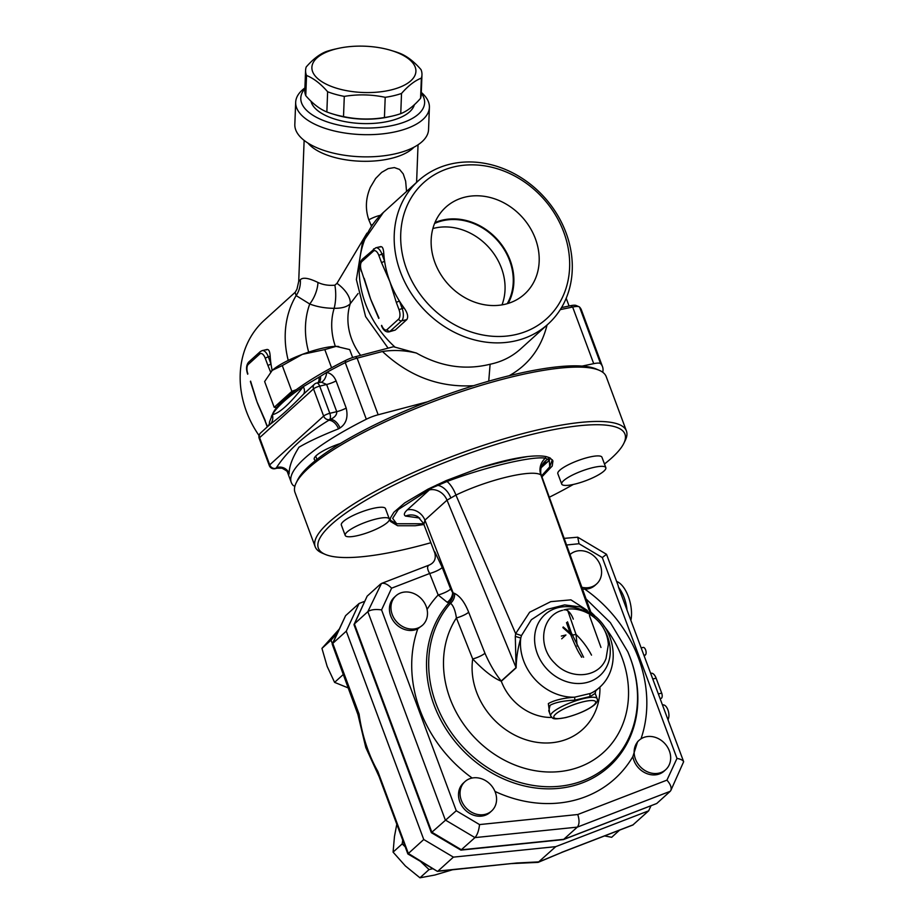 <?xml version="1.0" encoding="UTF-8"?>
<svg xmlns="http://www.w3.org/2000/svg" width="924" height="924" viewBox="0 0 924 924"><rect width="100%" height="100%" fill="white"/><g stroke="black" fill="none" stroke-linecap="round" stroke-linejoin="round"><path stroke-width="1.39" d="M267.533 426.669L260.06 409.193A96.65 82.317 -132.2 0 1 257.022 401.882A96.65 82.317 -132.2 0 1 254.724 394.964A96.65 82.317 -132.2 0 1 254.62 394.606M250.392 381.497L254.724 394.964M266.239 349.977C268.48 348.544 269.796 350.658 270.189 356.329A96.65 82.317 47.8 0 0 271.009 364.079L268.295 356.779L265.211 358.154L267.925 365.454L271.009 364.079A96.65 82.317 47.8 0 0 272.164 370.432M265.373 420.882L257.022 401.882L250.589 381.138M378.771 318.422L373.654 306.364A96.65 82.317 -132.2 0 1 370.616 299.053A96.65 82.317 -132.2 0 1 368.306 292.111A96.65 82.317 -132.2 0 1 368.202 291.753M361.469 271.009L363.987 278.678L361.469 271.009A7.438 3.523 76.7 0 1 361.838 261.596L373.388 251.143A7.438 3.523 76.7 0 1 378.805 255.324L381.52 262.624L384.603 261.249A96.65 82.317 47.8 0 0 389.87 281.624A96.65 82.317 47.8 0 0 399.387 300.993L396.304 302.367L399.018 309.679A7.438 3.523 76.7 0 1 398.648 319.08L387.098 329.545A7.438 3.523 76.7 0 1 381.681 325.363M378.967 318.052L370.616 299.053L364.195 278.309M395.229 330.076L390.067 331.3L401.617 320.847A9.91 4.701 -103.3 0 0 402.102 308.304L399.387 300.993A96.65 82.317 47.8 0 0 403.996 307.854C407.623 312.993 408.547 316.909 406.779 319.623L395.229 330.076L388.981 331.889A9.91 4.701 -103.3 0 0 390.067 331.3A2.483 2.114 -132.2 0 1 387.098 329.545M379.833 247.147C382.074 245.715 383.391 247.84 383.783 253.499A96.65 82.317 47.8 0 0 384.603 261.249L381.889 253.95A9.91 4.701 -103.3 0 0 375.745 247.794L362.3 259.263C359.852 262.139 359.505 266.181 361.272 271.367M501.986 304.897A56.087 47.771 47.8 0 0 489.373 248.013A56.087 47.771 47.8 0 0 434.338 228.17A56.087 47.771 47.8 0 0 432.882 228.551M434.569 223.469A56.087 47.771 -132.2 0 1 497.008 239.951A56.087 47.771 -132.2 0 1 507.207 303.707M465.234 197.078A58.651 49.954 -132.2 0 1 530.63 228.678A58.651 49.954 -132.2 0 1 522.568 295.807A58.651 49.954 -132.2 0 1 448.117 284.176A58.651 49.954 -132.2 0 1 443.982 208.951A58.651 49.954 -132.2 0 1 465.234 197.078M508.119 303.442A56.757 48.337 47.8 0 0 500.311 242.966A56.757 48.337 47.8 0 0 442.307 220.143A56.757 48.337 47.8 0 0 434.938 222.58M337.098 48.66A52.044 23.158 2.2 0 0 324.151 83.068A52.044 23.158 2.2 0 0 403.326 85.678A52.044 23.158 2.2 0 0 391.129 50.439A52.044 23.158 2.2 0 0 338.207 48.406A52.044 23.158 2.2 0 0 337.098 48.66M391.129 50.439L394.248 51.386A58.235 25.918 -177.8 0 1 399.93 53.338C407.057 56.191 414.091 61.608 421.021 69.612A58.235 25.918 -177.8 0 1 421.968 74.786A58.235 25.918 -177.8 0 1 421.356 78.113C414.841 80.654 408.235 85.759 401.524 93.451A58.235 25.918 -177.8 0 1 385.204 97.32C371.667 94.433 358.027 94.121 344.294 96.385A58.235 25.918 -177.8 0 1 327.627 91.753C320.697 83.761 313.663 78.332 306.537 75.479A58.235 25.918 -177.8 0 1 305.59 70.305A58.235 25.918 -177.8 0 1 306.202 66.978C312.913 59.298 319.519 54.181 326.033 51.64A58.235 25.918 -177.8 0 1 333.783 49.399A58.235 25.918 -177.8 0 1 335.031 49.111L338.207 48.406M305.59 70.305L304.804 90.517A58.235 25.918 2.2 0 0 305.763 95.692C312.693 103.684 319.727 109.113 326.853 111.966A58.235 25.918 2.2 0 0 332.536 113.918A58.235 25.918 2.2 0 0 343.509 116.597C357.057 119.473 370.686 119.785 384.43 117.533A58.235 25.918 2.2 0 0 391.753 116.193A58.235 25.918 2.2 0 0 400.75 113.652C407.265 111.111 413.871 106.006 420.582 98.314A58.235 25.918 2.2 0 0 421.194 94.987L421.968 74.786M391.753 116.193L388.565 116.898A52.044 23.158 -177.8 0 1 335.655 114.865L332.536 113.918M343.509 116.597L344.294 96.385M384.43 117.533L385.204 97.32M326.853 111.966L327.627 91.753M305.763 95.692L306.537 75.479M420.582 98.314L421.356 78.113M400.75 113.652L401.524 93.451M414.356 104.724A52.044 23.158 -177.8 0 1 362.3 123.55A52.044 23.158 -177.8 0 1 310.972 101.178M488.738 381.173L490.113 364.241C465.072 370.409 440.505 366.678 416.412 353.049C404.724 350.312 393.416 349.78 382.478 351.49C409.101 376.357 439.489 387.745 473.654 385.678M520.766 348.81L520.524 349.029C511.942 356.722 501.813 361.792 490.113 364.241M516.089 340.737A96.65 82.317 47.8 0 0 548.094 324.058A96.65 82.317 47.8 0 0 544.271 197.17A96.65 82.317 47.8 0 0 418.376 180.757A96.65 82.317 47.8 0 0 409.575 290.76A96.65 82.317 47.8 0 0 516.089 340.737M416.412 353.049L393.497 346.731L355.497 356.71A12.393 2.749 159.6 0 0 345.611 360.441A163.56 36.359 159.6 0 0 296.315 389.674A163.56 36.359 159.6 0 0 276.819 407.322A163.56 36.359 159.6 0 0 272.846 413.409L269.508 421.968A9.91 9.598 -172.8 0 1 269.45 423.608L269.45 423.608A9.91 9.598 -172.8 0 1 269.438 423.619L268.295 425.976L270.628 423.943C280.434 416.666 291.395 406.756 303.499 394.19L314.437 384.211A4.955 4.216 47.8 0 0 313.525 388.889A4.955 1.097 -20.4 0 1 319.692 386.14L326.634 384.488A9.91 2.206 159.6 0 0 336.093 380.907C334.014 376.068 330.873 373.25 326.657 372.453L320.466 376.322A9.91 5.902 -120.1 0 1 318.595 382.594M516.32 334.453A91.695 78.09 -132.2 0 1 401.57 224.902A91.695 78.09 -132.2 0 1 537.595 192.642A91.695 78.09 -132.2 0 1 516.32 334.453M259.032 435.539A96.65 82.317 -132.2 0 1 264.356 320.189L295.068 292.388L296.142 295.588L309.736 304.008C317.128 306.826 325.271 308.258 334.153 308.316C341.857 308.385 347.216 306.849 350.254 303.73L358.073 293.52M406.548 191.464L405.648 181.22L403.245 173.908L399.526 169.415L394.375 167.579L388.172 168.618L381.635 172.384L375.629 178.471L370.397 187.272C365.661 198.221 365.142 209.067 368.815 219.82A24.786 11.654 149.1 0 1 380.341 215.338M368.815 219.82L371.136 225.34A24.786 12.093 146.5 0 1 372.488 224.532M371.136 225.34L371.344 226.137M366.99 233.114L336.96 283.345A24.786 13.155 -146.2 0 1 350.254 303.73A56.999 48.545 -132.2 0 0 360.626 355.359M336.96 283.345L334.869 285.181A24.786 10.256 -90 0 1 334.153 308.316A65.708 55.96 -132.2 0 0 335.354 346.385M334.869 285.181C328.644 285.735 323.007 284.835 317.983 282.478A24.786 14.495 -65.4 0 1 309.736 304.008A85.759 73.042 -132.2 0 0 308.685 352.125M317.983 282.478C308.789 277.997 302.899 277.084 300.312 279.741A24.786 24.22 -106.8 0 1 296.142 295.588A96.65 82.317 -132.2 0 0 288.242 360.418M300.312 279.741L298.718 281.381L296.974 289.154L295.276 292.192M429.394 107.392L428.551 129.568A66.909 29.776 -177.8 0 1 396.142 153.603A66.909 29.776 -177.8 0 1 328.274 151.779A66.909 29.776 -177.8 0 1 294.825 124.428L295.68 102.252A66.909 29.776 2.2 0 0 329.117 129.603A66.909 29.776 2.2 0 0 396.997 131.427A66.909 29.776 2.2 0 0 429.394 107.392A66.909 29.776 2.2 0 0 421.298 92.412M421.263 93.22A61.954 27.57 -177.8 0 1 394.617 125.017A61.954 27.57 -177.8 0 1 322.95 120.316A61.954 27.57 -177.8 0 1 304.874 88.75M304.908 87.942A66.909 29.776 2.2 0 0 295.68 102.252M560.267 309.632L572.649 307.034A14.865 3.303 -20.4 0 1 579.094 306.756L576.033 305.451A12.393 2.749 159.6 0 0 570.662 305.682L561.515 307.6M582.108 366.089L593.705 363.652A14.865 3.303 -20.4 0 1 600.6 363.675A166.031 36.902 -20.4 0 1 602.506 366.678A166.031 36.902 -20.4 0 1 602.737 372.268M318.445 382.686L321.413 382.201A9.91 5.856 -81.5 0 0 326.657 372.453A166.031 36.902 -20.4 0 1 345.253 362.624A14.865 3.303 -20.4 0 1 357.114 358.154L382.478 351.49M294.952 486.001A14.865 3.303 -20.4 0 1 293.174 485.435A166.031 36.902 -20.4 0 1 291.268 482.432A166.031 36.902 -20.4 0 1 366.308 419.23A14.865 3.303 -20.4 0 1 378.17 414.772L427.558 401.79M574.624 484.153A23.539 5.232 159.6 0 0 605.832 467.671A23.539 5.232 159.6 0 0 581.947 470.974A23.539 5.232 159.6 0 0 561.711 484.084A23.539 5.232 159.6 0 0 574.624 484.153M561.711 484.084L557.83 473.666A23.539 5.232 -20.4 0 1 578.077 460.556A23.539 5.232 -20.4 0 1 601.963 457.253L605.844 467.671M569.08 306.017L566.193 298.256M358.131 535.493A23.539 5.232 -20.4 0 1 345.206 535.423A23.539 5.232 -20.4 0 1 365.454 522.314A23.539 5.232 -20.4 0 1 389.339 519.011A23.539 5.232 -20.4 0 1 358.131 535.493M345.206 535.423L341.337 525.005A23.539 5.232 -20.4 0 1 361.584 511.896A23.539 5.232 -20.4 0 1 385.47 508.593L389.339 519.011M352.656 357.553L349.688 349.584L336.059 346.373A39.351 8.743 -20.4 0 1 338.646 346.512A39.351 8.743 -20.4 0 1 338.808 346.535M324.809 349.595L302.356 354.366A39.351 8.743 -20.4 0 1 336.059 346.373L324.809 349.595L331.577 367.764M282.282 365.569L272.257 370.351A39.351 8.743 -20.4 0 1 302.356 354.366L282.282 365.569L291.868 391.349L274.209 407.322L276.819 407.322M270.813 371.794A39.351 8.743 -20.4 0 1 270.871 371.725A39.351 8.743 -20.4 0 1 272.257 370.351L264.634 381.554L274.209 407.322M296.315 389.674L291.868 391.349M315.65 460.406A26.022 5.787 -20.4 0 1 314.252 459.297A26.022 5.787 -20.4 0 1 340.367 443.485M665.707 769.68L664.171 771.078A19.82 16.886 -132.2 0 1 645.599 773.076A19.82 16.886 -132.2 0 1 632.859 756.583L637.629 741.625L639.108 740.286A19.82 16.886 -132.2 0 1 642.307 738.091A19.82 16.886 -132.2 0 1 666.366 745.414A19.82 16.886 -132.2 0 1 665.707 769.68A19.82 16.886 -132.2 0 1 635.423 759.008A19.82 16.886 -132.2 0 1 639.108 740.286M570.027 554.539L570.004 554.55A19.82 16.886 -132.2 0 1 570.027 554.539A19.82 16.886 -132.2 0 1 595.841 557.9A19.82 16.886 -132.2 0 1 596.627 583.933L595.091 585.331A19.82 16.886 -132.2 0 1 584.869 589.189L582.466 589.027M596.627 583.933A19.82 16.886 -132.2 0 1 590.066 587.352A19.82 16.886 -132.2 0 1 581.831 587.26M447.204 602.275A9.91 7.519 125.5 0 0 452.621 592.573L450.658 589.05A9.91 2.091 -21.6 0 1 438.172 594.975L447.204 602.275L450.554 603.268C453.326 605.52 455.278 610.418 456.41 617.948L472.695 658.974C483.749 670.581 493.289 678.008 501.305 681.242L516.146 667.809C516.308 658.096 517.844 648.174 520.766 638.045L515.303 636.393L516.066 667.602A9.91 8.443 -132.2 0 1 516.146 667.809M430.873 542.723A163.56 36.359 -20.4 0 1 325.283 554.412A163.56 36.359 -20.4 0 1 369.219 498.255A163.56 36.359 -20.4 0 1 535.192 433.622A163.56 36.359 -20.4 0 1 623.804 443.393A163.56 36.359 -20.4 0 1 604.469 463.998M573.284 484.465A163.56 36.359 -20.4 0 1 549.295 497.239M423.908 524.52L415.199 525.744L397.643 525.744L390.355 521.367L390.321 518.133L393.89 512.243L404.804 502.852L427.928 489.177L446.269 480.561L479.337 468.029A86.729 19.277 159.6 0 1 527.685 456.56C535.897 455.636 542.238 455.694 546.696 456.745L550.15 458.004L552.945 460.891L552.217 466.054L541.938 476.853M599.191 370.281L596.13 368.976A163.56 36.359 159.6 0 0 513.294 374.74A163.56 36.359 159.6 0 0 297.609 479.995L296.142 482.986A166.031 36.902 -20.4 0 1 515.095 376.137A166.031 36.902 -20.4 0 1 599.191 370.281A166.031 36.902 -20.4 0 1 606.213 376.646L626.426 430.988A166.031 36.902 159.6 0 0 535.308 430.48A166.031 36.902 159.6 0 0 315.188 546.742A166.031 36.902 159.6 0 0 322.222 553.106L325.283 554.412M321.413 382.201L326.634 384.488L336.74 411.665C336.948 414.807 334.811 417.394 330.307 419.404A175.941 39.108 159.6 0 0 328.748 420.316C305.232 434.627 287.803 450.404 276.461 467.648A175.941 39.108 159.6 0 0 276.403 468.202L282.028 468.214C286.486 470.616 288.38 472.014 287.687 472.407L289.085 474.035A9.91 9.61 4.5 0 0 276.403 468.202L275.641 468.387A4.955 4.216 -132.2 0 1 269.716 464.864A4.955 1.097 159.6 0 0 269.311 465.581A4.955 4.955 0 0 0 275.109 468.676A4.955 2.356 -103.3 0 0 275.641 468.387L276.461 467.648A9.91 9.598 7.2 0 1 289.143 473.515C289.143 466.424 292.423 457.657 298.983 447.228C308.501 441.649 321.668 435.527 338.484 428.852A9.91 6.006 59.6 0 0 328.748 420.316L330.307 419.404A9.91 5.902 59.9 0 1 339.963 427.985C346.211 423.781 348.29 417.151 346.2 408.085A9.91 2.206 -20.4 0 1 336.74 411.665L329.799 413.317L319.692 386.14A4.955 2.356 -103.3 0 0 316.62 383.056L318.78 382.548M269.438 423.654A9.91 9.61 4.5 0 0 269.45 422.499L269.45 423.608M317.879 382.755A9.91 6.006 59.6 0 0 318.988 377.188L303.315 386.636C289.859 403.869 279.522 413.224 272.291 414.714L271.356 416.458M320.466 376.322A166.47 37.006 159.6 0 0 318.988 377.188M270.628 423.943A9.91 9.552 -123.1 0 0 272.291 414.714A166.031 36.902 -20.4 0 1 303.315 386.636A9.91 6.63 44.6 0 1 303.499 394.19M579.094 306.756A14.865 3.303 -20.4 0 1 579.544 307.057A166.031 36.902 -20.4 0 1 581.45 310.06L602.506 366.678M623.804 443.393L625.259 440.401A166.031 36.902 159.6 0 0 626.426 430.988M315.188 546.742L294.975 492.388A166.031 36.902 -20.4 0 1 296.142 482.986M390.09 520.12L396.696 523.746L392.642 518.376L398.313 509.482L431.716 488.011L431.265 487.502M550.265 458.061L549.272 460.14L549.711 466.839L552.333 459.782M527.685 456.56C514.298 458.962 498.186 462.785 479.337 468.029M662.462 704.723L663.779 704.954A7.935 3.765 76.7 0 1 667.925 709.898A7.935 3.765 76.7 0 1 668.618 717.971L668.098 719.865M644.305 655.913L645.414 654.908A3.962 1.883 -103.3 0 0 645.772 650.357A3.962 1.883 -103.3 0 0 643.15 647.424L641.314 647.863M650.808 673.365L651.224 673.273A7.935 3.765 76.7 0 1 656.132 678.193L661.699 693.139A3.962 1.883 76.7 0 1 661.076 698.394L660.186 698.602M426.207 606.49A19.82 16.886 -132.2 0 1 422.534 625.225A19.82 16.886 -132.2 0 1 419.334 627.419A19.82 16.886 -132.2 0 1 395.264 620.096A19.82 16.886 -132.2 0 1 395.922 595.818A19.82 16.886 -132.2 0 1 426.207 606.49M422.534 625.225L417.787 628.805A19.82 16.886 -132.2 0 1 393.728 621.482A19.82 16.886 -132.2 0 1 394.386 597.216L395.922 595.818M471.575 778.158A19.82 16.886 -132.2 0 1 493.532 788.588A19.82 16.886 -132.2 0 1 491.614 810.972A19.82 16.886 -132.2 0 1 465.788 807.599A19.82 16.886 -132.2 0 1 465.003 781.577A19.82 16.886 -132.2 0 1 471.575 778.158M491.614 810.972L490.078 812.369A19.82 16.886 -132.2 0 1 464.252 808.997A19.82 16.886 -132.2 0 1 463.467 782.975L465.003 781.577M339.05 629.336L321.945 648.382L327.154 666.389L334.592 682.374L347.978 687.826M396.8 824.231L394.456 836.543L393.081 852.136L405.405 865.984L419.958 877.8L434.777 875.04L452.252 869.854M604.585 835.908L611.676 837.294L619.6 830.122M343.093 674.67L334.592 682.374M337.191 633.333L331.035 640.147L332.374 643.762M331.035 640.147L321.945 648.382M420.593 861.514L429.048 869.576L432.709 868.71M429.048 869.576L419.958 877.8M402.725 840.159L402.171 843.912L405.209 846.811M402.171 843.912L393.081 852.136M561.342 636.07L565.927 634.984L561.7 638.807M650.97 805.82L648.66 810.822L555.74 846.65L453.395 857.126L423.746 839.512L346.269 631.173L359.066 603.488L364.645 601.339M379.14 776.714L365.788 747.528L357.934 714.587L359.113 714.171A81.843 38.831 76.7 0 0 377.812 771.344L378.69 775.525L407.854 853.938L423.746 839.512M346.269 631.173L332.79 643.37L345.588 615.684L332.201 644.12L332.79 643.37L359.113 714.171M555.74 846.65L538.138 862.369L511.942 863.582M407.854 853.938L437.41 871.367L516.932 862.993L538.935 861.873L562.531 852.124L538.138 862.369M453.395 857.126L437.988 871.066L516.932 862.993M648.66 810.822L632.836 825.016L562.358 852.194M437.41 871.367L408.339 853.453L377.812 771.344M357.934 714.587L332.201 644.12M359.066 603.488L345.588 615.684M424.047 523.954L424.924 520.143L447.008 500.161A14.865 12.659 47.8 0 0 429.348 489.928L431.716 488.011L446.973 481.519C485.354 466.99 532.374 455.832 545.356 458.188L549.272 460.14L547.586 461.896A14.865 12.659 47.8 0 0 542.804 464.322M549.711 466.839L541.579 475.837M423.619 523.769L396.696 523.746M551.767 717.463A49.561 42.215 -132.2 0 1 501.305 681.242A9.91 8.443 -132.2 0 0 501.224 681.034L516.066 667.602L447.008 500.161L455.936 495.079A14.865 5.221 64.7 0 0 446.973 481.519L446.442 480.48M581.797 657.195L580.422 655.104C577.974 651.57 574.67 644.606 570.524 634.222A9.91 2.322 -19.1 0 1 570.524 634.222L570.524 634.222A9.91 2.322 -19.1 0 1 571.309 632.767L583.61 657.253M577.188 646.061L576.033 634.465A9.91 2.322 -19.1 0 1 572.083 634.88M587.364 610.452L570.928 599.849L550.762 601.651L529.637 612.231L515.65 633.645L521.471 635.585L531.358 619.715L547.066 609.424L564.599 604.897L580.457 606.952M501.224 681.034C495.102 673.307 489.674 664.044 484.95 653.245A9.91 2.091 -21.7 0 1 472.695 658.974A69.392 59.101 47.8 0 0 532.224 741.464A69.392 59.101 47.8 0 0 599.942 687.029M484.95 653.245L468.664 612.231A9.91 2.091 -21.7 0 1 456.41 617.948A100.404 85.516 -132.2 0 0 481.508 744.27A100.404 85.516 -132.2 0 0 605.243 750.762A100.404 85.516 -132.2 0 0 603.719 625.687M468.664 612.231C464.83 602.494 460.14 596.223 454.596 593.427A9.91 8.212 -68.7 0 1 450.554 603.268A113.317 96.512 47.8 0 0 456.941 740.078A113.317 96.512 47.8 0 0 591.614 776.853A113.317 96.512 47.8 0 0 627.743 651.651L627.95 652.125A114.668 97.667 -132.2 0 1 591.221 778.92A114.668 97.667 -132.2 0 1 454.827 741.256A114.668 97.667 -132.2 0 1 449.041 602.725A9.91 8.212 -68.9 0 0 453.118 592.85L424.924 520.143A14.865 12.659 47.8 0 0 407.265 509.909C404.111 512.82 403.534 514.876 405.532 516.077L419.762 518.029M548.775 710.787L550.08 705.289C555.289 702.425 563.559 700.715 574.89 700.138L590.251 696.5A2.483 1.929 -110.8 0 1 590.69 693.37A49.561 42.215 47.8 0 0 599.364 687.56L595.703 690.875L590.69 693.37L574.589 697.193A49.561 42.215 47.8 0 1 520.766 638.045L521.471 635.585M545.772 456.548L545.356 458.188A14.865 14.253 -60.6 0 0 540.875 474.936C532.513 468.965 488.288 479.464 455.936 495.079L515.65 633.645L515.303 636.393M566.551 544.998L579.025 543.728L602.298 557.553L676.992 758.396L666.943 780.133L577.766 814.518L479.533 824.578L456.26 810.741L381.566 609.898L391.614 588.172L429.683 573.492C426.946 568.757 426.923 565.892 429.602 564.899L429.394 564.98C434.419 562.658 436.22 558.639 434.788 552.933L434.765 552.864M427.073 609.447A127.581 108.662 47.8 0 1 438.172 594.975L429.683 573.492A9.91 2.102 158.4 0 0 442.238 567.498L434.846 551.859M450.658 589.05L442.238 567.498M589.431 615.546L600.97 647.47M540.875 474.936L589.766 611.977M391.614 588.172C387.757 584.303 384.384 582.732 381.485 583.448L367.833 611.653L445.31 819.992L474.959 837.606L577.304 827.13L670.223 791.302L670.859 790.424C671.771 787.618 670.466 784.187 666.943 780.133M577.766 814.518C579.591 820.269 579.44 824.474 577.304 827.13L563.432 839.581L656.745 803.499L563.825 839.327L461.48 849.803L431.831 832.189L354.354 623.85L367.151 596.165L380.63 583.968M579.025 543.728L577.731 537.202L564.16 538.369M417.417 516.458L417.879 516.712A14.865 14.253 -60.6 0 0 405.532 516.077M542.665 464.449A14.865 12.659 47.8 0 0 542.654 464.46L541.106 467.844A14.865 14.322 15.1 0 1 548.186 459.078L548.798 457.38M574.89 700.138L574.589 697.193C562.739 698.151 553.996 700.288 548.348 703.603L549.63 713.085M590.251 696.5L595.183 693.393L597.147 698.671A24.786 5.509 159.6 0 0 572.002 702.148A24.786 5.509 159.6 0 0 550.692 715.938C553.268 718.537 551.524 720.085 565.823 717.555C578.308 714.171 587.652 710.082 593.866 705.312C596.916 702.898 598.001 700.681 597.147 698.671M562.543 610.302C541.452 615.338 536.856 646.257 554.816 663.247C570.628 680.491 599.202 677.766 606.063 658.396L608.35 644.606C607.853 636.497 604.977 629.221 599.722 622.764C587.756 609.112 572.326 607.368 564.09 609.886L563.917 609.932A14.865 7.057 76.7 0 1 573.296 619.126L573.296 619.126M627.049 610.14L618.583 587.387A24.786 11.758 76.7 0 1 627.049 610.14L683.656 761.699L670.859 790.424M630.953 620.004A24.786 11.758 -103.3 0 0 617.775 581.947A24.786 11.758 -103.3 0 0 616.62 581.439M618.583 587.387L618.017 585.204M602.298 557.553L606.525 554.308L618.075 585.377M676.992 758.396C680.734 759.112 682.952 760.209 683.656 761.699M479.533 824.578C478.863 830.572 477.338 834.915 474.959 837.606L460.903 850.115L431.346 832.674L354.042 624.809L367.151 596.165M456.26 810.741L431.346 832.674M381.566 609.898C375.34 609.055 370.755 609.644 367.833 611.653L354.065 624.22M563.432 839.581L460.903 850.115M656.745 803.499L670.223 791.302M247.875 373.839A7.438 3.523 76.7 0 1 248.244 364.426A2.483 2.114 -132.2 0 1 248.695 362.081C246.258 364.968 245.911 368.999 247.678 374.197M248.244 364.426L259.794 353.973A2.483 2.114 -132.2 0 1 260.256 351.628L248.695 362.081M270.189 356.329L268.295 356.779A9.91 4.701 -103.3 0 0 262.15 350.612L260.256 351.628M259.794 353.973A7.438 3.523 76.7 0 1 265.211 358.154M267.925 365.454L270.593 372.037M406.779 319.623L401.617 320.847A2.483 2.114 -132.2 0 1 398.648 319.08M403.996 307.854L399.018 309.679M361.838 261.596A2.483 2.114 -132.2 0 1 362.3 259.263M373.388 251.143A2.483 2.114 -132.2 0 1 373.85 248.799M378.805 255.324L383.783 253.499M381.52 262.624L389.87 281.624L396.304 302.367M509.147 375.745C528.609 364.888 541.256 347.967 547.066 324.994M395.229 347.32A96.65 82.317 -132.2 0 1 383.402 212.428L418.376 180.757M307.969 143.093A56.999 25.364 2.2 0 0 390.702 158.524A56.999 25.364 2.2 0 0 414.01 147.17M593.705 363.652L572.649 307.034L570.662 305.682M378.17 414.772L357.114 358.154L355.497 356.71M590.806 612.081A100.404 85.516 -132.2 0 1 594.848 615.881M338.484 428.852A166.031 36.902 -20.4 0 1 339.963 427.985M346.2 408.085L336.093 380.907M345.611 360.441L345.253 362.624L366.308 419.23M329.556 419.588A4.955 2.356 -103.3 0 0 329.799 413.317A4.955 1.097 159.6 0 0 323.631 416.066A4.955 4.216 47.8 0 0 329.556 419.588M260.533 433.01A4.955 4.955 0 0 0 259.205 438.403A4.955 1.097 -20.4 0 1 259.609 437.687A4.955 4.216 -132.2 0 1 260.533 433.01L268.295 425.976M259.609 437.687L313.525 388.889L323.631 416.066L269.716 464.864L259.609 437.687M600.6 363.675L579.544 307.057M662.647 705.22L663.779 704.954M667.486 718.237L668.618 717.971M644.051 655.231L645.414 654.908M652.887 678.967L656.132 678.193M658.442 693.912L661.699 693.139M640.99 738.842A127.581 108.662 47.8 0 0 584.869 589.189M494.964 791.418A127.581 108.662 47.8 0 0 632.859 756.583M417.787 628.805A127.581 108.662 47.8 0 0 472.164 778.031M563.19 626.946A113.502 96.674 -132.2 0 1 570.108 633.032M561.584 852.402L633.263 824.762M437.075 484.707L437.479 485.331A14.865 9.471 58.7 0 1 450.727 497.666M541.129 467.729L547.586 461.896M429.348 489.928L407.265 509.909M591.522 655.139A69.392 59.101 47.8 0 0 576.033 634.465L567.336 609.39M567.521 621.817L571.309 632.767M454.596 593.427L453.118 592.85M590.494 614.645A41.06 34.973 47.8 0 0 558.466 607.565A41.06 34.973 47.8 0 0 537.26 653.441A41.06 34.973 47.8 0 0 586.382 682.617A41.06 34.973 47.8 0 0 604.515 630.145M555.659 714.102A22.303 4.955 -20.4 0 1 583.425 701.732A22.303 4.955 -20.4 0 1 593.866 705.035A22.303 4.955 -20.4 0 1 566.1 717.417A22.303 4.955 -20.4 0 1 555.659 714.102M267.279 426.9L265.176 421.24M262.15 350.612L267.198 349.422M381.485 325.722C383.217 330.203 385.724 332.259 388.981 331.889M363.987 278.678L368.306 292.111M375.745 247.794L380.792 246.593M548.094 324.058L520.524 349.029M388.103 348.152L365.604 316.597L356.375 279.556L362.427 242.7L383.402 212.428M304.135 140.402L298.718 281.381M418.041 144.779L416.597 182.375M315.719 456.121L316.932 459.39M627.743 651.651L610.371 622.637L586.047 598.914M291.268 482.432L287.329 471.829M316.62 383.056A4.955 4.955 0 0 0 314.437 384.211M269.311 465.581L259.205 438.403M275.109 468.676L277.281 468.156M562.866 627.604L570.628 634.545M566.504 622.649L570.524 634.222M599.364 687.56C619.646 670.027 616.886 634.996 596.049 616.955L580.399 606.929M591.117 612.924L541.452 475.502C540.575 473.816 540.459 471.252 541.106 467.844M381.485 583.448L429.394 564.98M417.879 516.712L423.423 523.238L434.788 552.933M580.445 655.151L581.566 657.172M548.764 710.752L550.692 715.938M595.183 693.393L595.714 690.863M577.731 537.202L606.525 554.308"/></g></svg>
